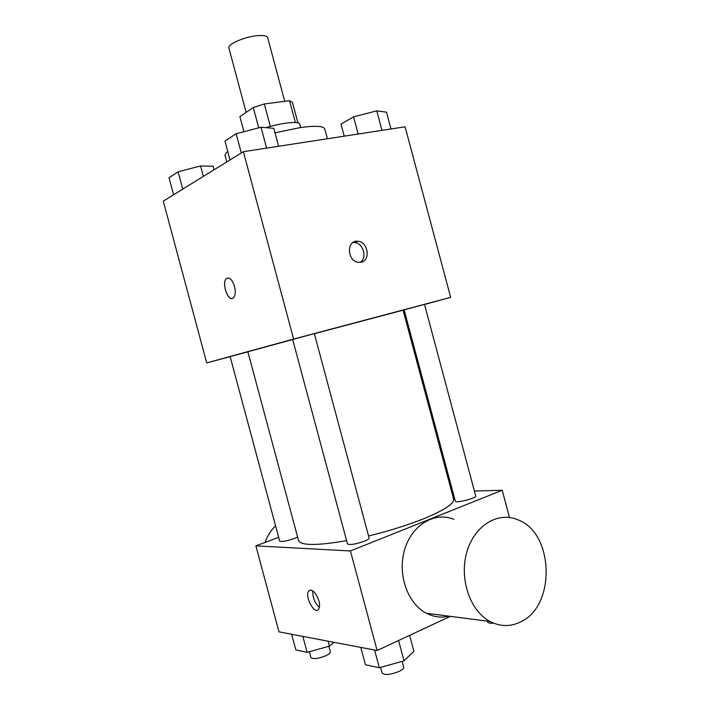 <?xml version="1.0" encoding="UTF-8"?>
<svg xmlns="http://www.w3.org/2000/svg" width="710" height="710" viewBox="0 0 710 710"><rect width="100%" height="100%" fill="white"/><g stroke="black" fill="none" stroke-linecap="round" stroke-linejoin="round"><path stroke-width="1.06" d="M284.728 101.335L267.679 37.71C266.987 35.873 263.605 35.198 257.535 35.66C244.764 36.609 227.173 44.331 228.913 48.094L246.139 112.375M243.912 131.705L239.873 116.653L253.275 107.521L264.315 103.962L289.547 100.713L292.449 102.426M258.724 127.844L253.275 107.521M295.387 122.528L289.547 100.713M270.332 126.415L264.315 103.962M265.975 127.667C282.26 122.635 299.451 120.94 299.744 124.152L300.649 127.534M327.425 138.752L324.816 129.016C323.609 126.016 315.48 125.528 300.436 127.56L274.965 132.814M227.759 151.47C225.673 153.174 224.786 154.602 225.079 155.738L226.747 161.96M230.155 356.668L206.725 362.908L163.273 201.152L243.37 151.691L405.09 126.797L450.664 297.357L424.518 304.483M206.725 362.908L293.612 339.069L243.37 151.691M234.54 286.414C235.782 291.783 235.427 295.6 233.457 297.845C228.425 302.948 221.103 282.74 226.454 278.577C229.543 276.962 232.232 279.571 234.54 286.414M368.561 535.979C388.592 531.089 406.635 525.471 422.69 519.134C444.078 510.357 454.382 503.647 453.601 498.988L403.094 310.172L314.352 333.7M292.68 339.531L247.87 351.769L298.537 540.541C300.889 545.706 316.908 545.741 346.613 540.665M404.176 310.022L403.129 310.305M293.612 339.069L450.664 297.357M247.888 351.832L230.138 356.597L279.669 541.073C281.595 542.005 286.494 541.144 294.357 538.491L297.596 537.044M309.098 335.031L292.662 339.469L347.492 543.949C349.87 545.182 355.497 544.277 364.363 541.224C367.611 539.902 369.2 538.846 369.12 538.065L314.344 333.664L309.098 335.031M404.132 309.853L424.491 304.395L475.718 495.988C476.854 498.127 455.367 503.55 455.305 501.145L404.132 309.853M361.106 262.212L358.408 262.327C346.844 261.342 346.4 239.492 357.938 241.258C368.073 241.782 370.913 260.499 361.106 262.212M352.861 242.563L354.636 242.536C363.298 242.971 367.523 258.058 360.183 262.363M232.347 298.448C227.049 300.206 221.715 282.163 226.463 278.577L227.573 277.992M278.666 537.31L255.884 545.875L350.429 550.96L502.21 490.264L474.386 491.027M452.758 491.631L451.64 491.657M350.429 550.96L377.125 650.511L278.977 631.856L255.884 545.875M318.923 600.837C319.917 604.84 319.775 607.707 318.488 609.437C314.246 615.002 304.217 595.468 308.877 590.844C312.471 588.998 315.826 592.326 318.923 600.837M377.125 650.511L450.38 616.351M509.487 517.501L502.21 490.264M449.004 616.173C441.274 617.993 433.73 617.017 426.373 613.245C407.238 603.438 397.13 573.547 404.798 549.123C412.217 524.575 434.955 511.404 453.912 519.321M520.164 622.129C510.171 626.877 500.124 626.655 490.024 621.481C469.931 610.955 459.059 578.543 466.852 552.06C474.378 525.453 497.994 511.227 517.794 519.773C554.022 532.615 556.321 606.34 520.164 622.129M275.578 525.835C270.909 530.343 267.404 535.872 265.061 542.422M319.411 607.325C314.663 602.905 312.489 597.421 312.888 590.88M493.592 623.158C490.033 623.407 488.036 622.981 487.601 621.898L487.397 621.144M360.778 647.405L365.446 664.782L379.344 667.746L404.043 660.85L413.877 651.265L409.617 635.361M379.344 667.746L374.587 650.023M404.043 660.85L398.585 640.5M402.171 661.374L403.697 667.08C403.901 668.341 402.419 669.77 399.251 671.367C390.491 674.819 384.776 675.37 382.104 673.018L380.595 667.4M291.65 634.261L295.857 649.934L307.137 652.339L329.422 646.144L334.082 642.328M307.137 652.339L302.851 636.391M329.422 646.144L328.091 641.192M328.899 646.286L330.398 651.851C330.541 652.952 329.023 654.256 325.837 655.765C318.062 658.747 313.101 659.333 310.945 657.531L309.382 651.718M344.226 136.169L340.986 124.064L353.571 116.901L376.753 110.849L386.497 112.18L390.988 128.971M358.151 134.021L353.571 116.901M381.971 130.356L376.753 110.849M230.031 159.927L224.972 141.068L236.146 133.728L261.031 127.241L273.767 128.341L278.577 146.278M241.302 152.97L236.146 133.728M266.623 148.115L261.031 127.241M173.604 194.771L169.042 177.766L178.103 171.811L200.54 165.954L213.115 166.238L214.074 169.788M182.754 189.126L178.103 171.811M203.344 176.408L200.54 165.954M297.934 122.892L292.431 102.355M354.636 242.536L357.938 241.258M426.373 613.245L490.024 621.481M310.811 590.045L308.877 590.844"/></g></svg>
